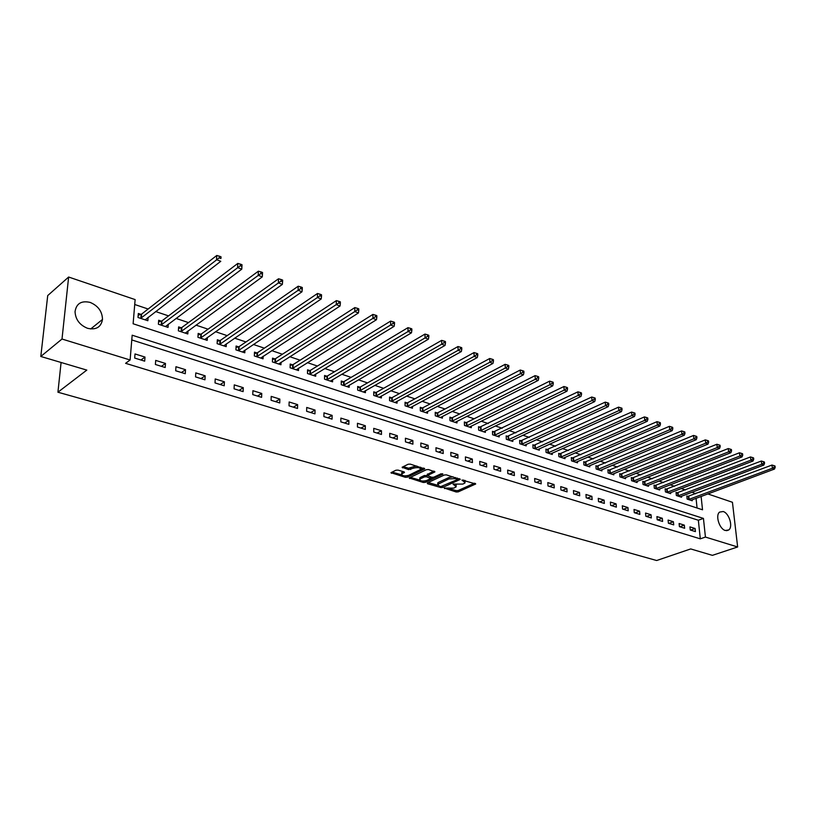<?xml version="1.0" encoding="UTF-8"?>
<svg xmlns="http://www.w3.org/2000/svg" width="816" height="816" viewBox="0 0 816 816"><rect width="100%" height="100%" fill="white"/><g stroke="black" fill="none" stroke-linecap="round" stroke-linejoin="round"><path stroke-width="1.22" d="M444.343 488.08L456.185 491.987L458.225 491.875L475.697 483.98L462.05 480.012L465.1 482.797L464.161 483.449L462.713 484.102L453.135 484.072L456.205 486.826L453.869 488.101L444.343 488.08M90.148 302.41C98.175 305.816 102.286 311.498 102.49 319.444C101.082 327.185 96.115 330.143 87.598 328.318C79.693 325.105 75.511 319.556 75.041 311.671C76.337 303.511 81.376 300.431 90.148 302.41M723.17 511.52C729.116 513.08 733.309 526.82 728.759 529.951L725.312 530.492C719.375 529.033 715.122 515.273 719.6 512.091L723.17 511.52M403.339 471.648L402.38 472.117L402.39 473.535L404.491 472.464L404.002 471.842L398.035 470.108L395.913 470.22L390.966 472.688L405.317 477.309L407.408 477.197L424.687 468.884L410.305 464.131L408.153 464.243L402.115 467.242L408.571 469.628L413.569 468.139C417.965 467.129 420.291 467.578 420.546 469.496L423.535 468.058M402.39 473.535L401.727 474.004C401.992 475.881 404.297 476.33 408.653 475.351L420.546 469.496M707.798 493.915L732.442 502.279L737.644 546.975L712.388 555.349L690.693 548.933L656.656 560.521L57.926 392.21L86.812 370.097L40.8 356.47L62.006 339.028L68.636 277.032L135.13 299.594L133.12 323.768L702.525 509.786L701.107 496.414M737.644 546.975L705.432 537.061L703.443 518.415L132.172 335.203L130.111 359.989L62.006 339.028M130.111 359.989L125.603 363.324L700.301 538.835L705.432 537.061M427.288 482.939L427.492 483.704L440.762 487.529L442.813 487.427L460.234 479.41L446.474 474.881L444.373 474.983L427.288 482.939M423.229 482.47L409.183 477.962L426.462 469.669L428.584 469.557L434.897 471.903L427.39 475.575L431.705 477.289L433.796 477.187L441.058 473.78L442.853 474.127L425.299 482.368L423.229 482.47L423.208 481.114M700.301 538.835L698.353 520.241L131.774 339.925M695.099 528.493L689.948 526.891L690.275 530.012L695.416 531.604L695.099 528.493L690.55 530.094M684.338 525.137L679.106 523.505L679.422 526.646L684.644 528.268L684.338 525.137L679.789 526.769M673.404 521.73L668.1 520.078L668.396 523.24L673.71 524.882L673.404 521.73L668.855 523.382M662.306 518.272L656.911 516.589L657.206 519.772L662.602 521.444L662.306 518.272L657.757 519.945M651.035 514.753L645.558 513.05L645.833 516.253L651.321 517.956L651.035 514.753L646.476 516.457M639.581 511.193L634.012 509.459L634.287 512.683L639.856 514.406L639.581 511.193L635.032 512.907M627.943 507.562L622.292 505.798L622.557 509.051L628.208 510.806L627.943 507.562L623.393 509.306M616.121 503.88L610.378 502.085L610.633 505.359L616.376 507.144L616.121 503.88L611.572 505.655M604.105 500.137L598.271 498.321L598.516 501.605L604.35 503.421L604.105 500.137L599.556 501.932M591.896 496.332L585.959 494.486L586.194 497.801L592.13 499.637L591.896 496.332L587.347 498.158M579.482 492.466L573.454 490.579L573.668 493.925L579.707 495.791L579.482 492.466L574.943 494.312M566.865 488.529L560.735 486.622L560.939 489.988L567.079 491.885L566.865 488.529L562.326 490.416M554.044 484.531L547.801 482.593L547.995 485.979L554.237 487.907L554.044 484.531L549.505 486.448M540.998 480.471L534.653 478.492L534.837 481.899L541.181 483.868L540.998 480.471L536.469 482.409M527.728 476.33L521.281 474.32L521.444 477.758L527.901 479.757L527.728 476.33L523.199 478.298M514.233 472.127L507.664 470.077L507.817 473.545L514.386 475.575L514.233 472.127L509.714 474.127M500.504 467.843L493.823 465.773L493.966 469.251L500.647 471.322L500.504 467.843L495.995 469.883M486.53 463.498L479.737 461.377L479.859 464.885L486.662 466.997L486.53 463.498L482.032 465.559M472.311 459.061L465.406 456.909L465.508 460.448L472.433 462.59L472.311 459.061L467.823 461.162M457.847 454.553L450.809 452.36L450.901 455.93L457.949 458.102L457.847 454.553L453.37 456.695M443.119 449.963L435.958 447.729L436.03 451.319L443.2 453.543L443.119 449.963L438.651 452.135M428.125 445.291L420.832 443.017L420.883 446.638L428.186 448.902L428.125 445.291L423.667 447.494M412.855 440.538L405.419 438.223L405.46 441.864L412.896 444.169L412.855 440.538L408.418 442.782M397.3 435.693L389.732 433.327L389.752 436.999L397.331 439.345L397.3 435.693L392.884 437.968M381.46 430.756L373.748 428.349L373.748 432.052L381.47 434.438L381.46 430.756L377.053 433.072M365.323 425.728L357.469 423.28L357.449 427.003L365.313 429.44L365.323 425.728L360.937 428.084M348.881 420.597L340.874 418.108L340.833 421.862L348.85 424.34L348.881 420.597L344.515 423.004M332.122 415.375L323.962 412.835L323.901 416.619L332.071 419.149L332.122 415.375L327.777 417.823M315.037 410.05L306.714 407.459L306.632 411.274L314.966 413.855L315.037 410.05L310.712 412.539M297.616 404.624L289.139 401.982L289.027 405.827L297.524 408.459L297.616 404.624L293.321 407.164M279.857 399.085L271.208 396.392L271.075 400.268L279.735 402.951L279.857 399.085L275.594 401.666M261.742 393.445L252.919 390.691L252.756 394.607L261.599 397.341L261.742 393.445L257.499 396.076M243.27 387.682L234.263 384.877L234.08 388.824L243.097 391.609L243.27 387.682L239.057 390.364M224.41 381.806L215.22 378.95L215.016 382.918L224.206 385.774L224.41 381.806L220.238 384.54M205.173 375.819L195.789 372.892L195.554 376.9L204.938 379.807L205.173 375.819L201.032 378.593M185.528 369.689L175.96 366.71L175.685 370.75L185.273 373.718L185.528 369.689L181.427 372.524M165.475 363.446L155.703 360.397L155.397 364.477L165.189 367.506L165.475 363.446L161.415 366.333M145.003 357.061L135.017 353.95L134.681 358.061L144.677 361.151L145.003 357.061L140.984 360.009M695.579 493.782L692.06 492.191M685.42 489.957L681.187 488.529M674.516 486.285L670.15 484.806M663.449 482.552L658.94 481.032M652.208 478.768L647.547 477.197M640.795 474.922L635.97 473.3M629.197 471.016L624.22 469.343M617.406 467.048L612.265 465.314M605.431 463.019L600.127 461.224M593.263 458.918L587.775 457.072M580.89 454.757L575.229 452.849M568.324 450.514L562.469 448.545M555.533 446.209L549.494 444.179M542.528 441.833L536.296 439.732M529.309 437.386L522.883 435.214M515.865 432.857L509.225 430.613M502.177 428.247L495.332 425.942M488.264 423.555L481.195 421.178M474.096 418.792L466.803 416.333M459.683 413.936L452.156 411.397M445.006 408.989L437.243 406.378M430.073 403.961L422.056 401.258M414.854 398.84L406.582 396.056M399.371 393.618L390.833 390.752M383.591 388.304L374.779 385.346M367.516 382.898L358.428 379.838M351.135 377.38L341.761 374.218M334.438 371.759L324.768 368.495M317.424 366.027L307.438 362.661M300.084 360.182L289.782 356.714M282.397 354.236L271.759 350.645M264.364 348.157L253.388 344.464M245.963 341.965L234.631 338.15M227.195 335.641L215.495 331.704M208.039 329.185L195.962 325.125M188.486 322.606L176.021 318.403M168.524 315.884L155.652 311.549M148.145 309.019L134.722 304.501M697.068 508.011L696.058 498.301M688.194 496.485L686.807 496.016L687.123 499.076L692.233 500.769L692.131 499.759M677.464 492.905L676.046 492.436L676.352 495.516L681.544 497.23L681.442 496.199M666.56 489.284L665.132 488.804L665.417 491.905L670.691 493.639L670.589 492.589M655.493 485.591L654.034 485.112L654.32 488.233L659.675 489.998L659.573 488.917M644.242 481.858L642.773 481.358L643.049 484.5L648.475 486.295L648.383 485.194M632.828 478.054L631.329 477.554L631.594 480.716L637.112 482.542L637.01 481.409M621.231 474.188L619.701 473.688L619.956 476.87L625.566 478.717L625.474 477.564M609.44 470.271L607.889 469.751L608.144 472.954L613.836 474.841L613.744 473.647M597.465 466.283L595.894 465.763L596.129 468.986L601.922 470.903L601.831 469.679M585.296 462.233L583.705 461.703L583.93 464.947L589.805 466.895L589.723 465.64M572.934 458.123L571.312 457.582L571.516 460.846L577.504 462.825L577.412 461.54M560.357 453.941L558.705 453.39L558.909 456.674L564.988 458.684L564.907 457.368M547.577 449.687L545.904 449.126L546.088 452.441L552.269 454.481L552.187 453.125M534.582 445.363L532.879 444.791L533.052 448.127L539.335 450.208L539.264 448.81M521.373 440.966L519.639 440.385L519.802 443.741L526.187 445.852L526.116 444.424M507.929 436.489L506.165 435.897L506.318 439.283L512.815 441.436L512.754 439.957M494.261 431.939L492.466 431.338L492.599 434.755L499.219 436.937L499.147 435.418M480.359 427.309L478.533 426.707L478.645 430.134L485.377 432.358L485.316 430.797M466.211 422.606L464.345 421.984L464.457 425.442L471.301 427.706L471.25 426.085M451.809 417.812L449.912 417.18L450.004 420.658L456.97 422.963L456.929 421.301M437.152 412.937L435.224 412.294L435.295 415.803L442.394 418.149L442.354 416.425M422.239 407.969L420.271 407.317L420.332 410.846L427.543 413.233L427.513 411.458M407.041 402.91L405.052 402.247L405.083 405.807L412.437 408.235L412.417 406.409M391.578 397.769L389.548 397.086L389.569 400.676L397.045 403.155L397.035 401.258M375.829 392.527L373.759 391.833L373.759 395.444L381.378 397.963L381.378 396.005M359.785 387.182L357.673 386.478L357.653 390.119L365.415 392.69L365.425 390.66M343.434 381.745L341.282 381.031L341.241 384.693L349.156 387.314L349.177 385.203M326.777 376.196L324.584 375.472L324.523 379.165L332.591 381.837L332.622 379.644M309.805 370.546L307.571 369.811L307.479 373.534L315.7 376.247L315.751 373.983M292.495 364.793L290.221 364.038L290.108 367.781L298.493 370.556L298.554 368.2M274.849 358.918L272.534 358.142L272.401 361.927L280.949 364.752L281.02 362.304M256.856 352.93L254.49 352.145L254.337 355.949L263.048 358.836L263.15 356.276M238.507 346.831L236.099 346.025L235.916 349.86L244.8 352.798L244.922 350.135M219.79 340.598L217.331 339.772L217.117 343.648L226.185 346.647L226.328 343.862M200.695 334.244L198.176 333.407L197.941 337.304L207.193 340.364L207.366 337.457M181.203 327.757L178.633 326.9L178.367 330.827L187.813 333.958L188.006 330.908M161.303 321.137L158.681 320.26L158.396 324.227L168.035 327.41L168.259 324.217M140.995 314.374L138.322 313.477L137.996 317.475L147.839 320.729L148.094 317.373M61.088 362.477L57.926 392.21M40.8 356.47L47.716 295.576L68.636 277.032M695.538 493.364L701.189 491.671M698.353 520.241L703.443 518.415M456.175 485.795L456.195 484.469M465.069 481.746L465.079 480.41M449.83 488.784L456.144 490.61L458.184 490.508L474.473 483.205M457.552 479.288L459.041 478.615M428.186 482.521L437.723 485.285M440.844 486.581L457.521 479.492L455.583 478.604L448.902 478.951L437.764 484.296L439.222 486.112L440.844 486.581M453.125 476.85L448.871 477.554L448.902 478.951M437.927 484.133L437.733 482.909L438.61 482.297L448.871 477.554M419.75 480.083L410.336 477.36M433.735 471.087L427.37 474.514M432.929 477.391L430.909 478.339M425.36 480.93L425.299 482.368M420.505 478.757L419.801 479.247C420.077 481.073 422.362 481.501 426.635 480.532L430.838 478.502L426.533 476.789L424.432 476.901L420.505 478.757L420.485 477.35L419.801 478.768M430.838 478.156L430.858 477.044M420.485 477.35L424.412 475.493L427.349 475.636M423.361 481.124L425.279 480.971M402.38 472.117L401.717 473.555M420.536 468.506L420.597 467.191M416.925 466.099L413.549 466.711L413.569 468.139M403.237 466.64L408.561 468.211L413.549 466.711M405.491 475.942L407.531 475.718M392.098 472.076L401.635 474.841M690.846 500.31L774.496 469.047L772.385 468.251L771.967 465.059L686.878 496.74M774.353 466.987L775.2 467.303L775.027 466.028L774.19 465.712L774.353 466.987L772.385 468.251L688.51 499.535M775.2 467.303L774.496 469.047M771.967 465.059L774.19 465.712M680.136 496.771L763.858 465.059L761.716 464.253L761.297 461.04L676.127 493.17M763.694 462.978L764.551 463.294L764.388 462.009L763.531 461.683L763.694 462.978L761.716 464.253L677.759 495.985M764.551 463.294L763.858 465.059M761.297 461.04L763.531 461.683M669.263 493.17L753.046 460.999L750.863 460.183L750.465 456.95L665.203 489.549M752.862 458.898L753.739 459.224L753.576 457.929L752.709 457.603L752.862 458.898L750.863 460.183L666.856 492.374M753.739 459.224L753.046 460.999M750.465 456.95L752.709 457.603M658.226 489.518L742.06 456.878L739.847 456.042L739.449 452.788L654.106 485.877M741.856 454.747L742.744 455.083L742.591 453.778L741.703 453.441L741.856 454.747L739.847 456.042L655.778 488.713M742.744 455.083L742.06 456.878M739.449 452.788L741.703 453.441M647.006 485.816L730.891 452.686L728.637 451.84L728.26 448.565L642.835 482.144M730.667 450.534L731.575 450.871L731.422 449.555L730.514 449.218L730.667 450.534L728.637 451.84L644.528 484.99M731.575 450.871L730.891 452.686M728.26 448.565L730.514 449.218M635.623 482.042L719.539 448.433L717.254 447.566L716.876 444.261L631.39 478.349M719.294 446.25L720.212 446.597L720.059 445.271L719.141 444.924L719.294 446.25L717.254 447.566L633.094 481.216M720.212 446.597L719.539 448.433M716.876 444.261L719.141 444.924M624.046 478.217L708.002 444.098L705.667 443.221L705.299 439.895L619.772 474.494M707.727 441.884L708.665 442.241L708.512 440.905L707.584 440.558L707.727 441.884L705.667 443.221L621.486 477.37M708.665 442.241L708.002 444.098M705.299 439.895L707.584 440.558M612.296 474.331L696.262 439.691L693.896 438.804L693.539 435.458L607.961 470.577M695.966 437.458L696.915 437.815L696.772 436.478L695.824 436.121L695.966 437.458L693.896 438.804L609.685 473.474M696.915 437.815L696.262 439.691M693.539 435.458L695.824 436.121M600.352 470.383L684.328 435.214L681.911 434.306L681.564 430.94L595.955 466.609M684.002 432.949L684.971 433.316L684.828 431.97L683.869 431.603L684.002 432.949L681.911 434.306L597.7 469.506M684.971 433.316L684.328 435.214M681.564 430.94L683.869 431.603M588.214 466.375L672.18 430.654L669.732 429.736L669.395 426.34L583.756 462.56M671.833 428.369L672.823 428.737L672.68 427.38L671.701 427.013L671.833 428.369L669.732 429.736L585.521 465.477M672.823 428.737L672.18 430.654M669.395 426.34L671.701 427.013M575.882 462.295L659.828 426.023L657.329 425.085L657.013 421.668L571.363 458.459M659.461 423.708L660.46 424.085L660.328 422.708L659.328 422.341L659.461 423.708L657.329 425.085L573.148 461.387M660.46 424.085L659.828 426.023M657.013 421.668L659.328 422.341M563.346 458.143L647.261 421.311L644.722 420.352L644.405 416.915L558.766 454.288M646.864 418.965L647.884 419.342L647.751 417.965L646.741 417.578L646.864 418.965L644.722 420.352L560.561 457.225M647.884 419.342L647.261 421.311M644.405 416.915L646.741 417.578M550.596 453.931L634.471 416.507L631.89 415.538L631.584 412.07L545.955 450.044M634.042 414.13L635.083 414.518L634.96 413.131L633.92 412.743L634.042 414.13L631.89 415.538L547.771 452.992M635.083 414.518L634.471 416.507M631.584 412.07L633.92 412.743M537.642 449.647L621.455 411.621L618.824 410.642L618.538 407.143L532.93 445.73M620.996 409.214L622.047 409.612L621.935 408.214L620.884 407.816L620.996 409.214L618.824 410.642L534.766 448.688M622.047 409.612L621.455 411.621M618.538 407.143L620.884 407.816M524.464 445.281L608.206 406.654L605.523 405.654L605.248 402.125L519.68 441.344M607.716 404.216L608.787 404.614L608.675 403.206L607.604 402.808L607.716 404.216L605.523 405.654L521.536 444.322M608.787 404.614L608.206 406.654M605.248 402.125L607.604 402.808M511.061 440.854L594.711 401.594L591.988 400.564L591.722 397.025L506.216 436.886M594.201 399.116L595.292 399.534L595.18 398.116L594.089 397.698L594.201 399.116L591.988 400.564L508.082 439.865M595.292 399.534L594.711 401.594M591.722 397.025L594.089 397.698M497.423 436.346L580.972 396.433L578.197 395.393L577.952 391.823L492.507 432.347M580.431 393.934L581.543 394.352L581.441 392.924L580.329 392.506L580.431 393.934L578.197 395.393L494.404 435.346M581.543 394.352L580.972 396.433M577.952 391.823L580.329 392.506M483.562 431.756L566.987 391.19L564.152 390.13L563.927 386.529L478.564 427.727M566.406 388.651L567.538 389.079L567.446 387.641L566.314 387.212L566.406 388.651L564.152 390.13L480.481 430.736M567.538 389.079L566.987 391.19M563.927 386.529L566.314 387.212M469.445 427.094L552.738 385.846L549.851 384.764L549.637 381.133L466.844 422.402L464.375 423.035M552.116 383.265L553.268 383.704L553.187 382.255L552.034 381.817L552.116 383.265L549.851 384.764L466.313 426.054M553.268 383.704L552.738 385.846M549.637 381.133L552.034 381.817M455.093 422.341L538.213 380.399L535.276 379.297L535.082 375.635L452.452 417.608L449.942 418.251M537.571 377.788L538.744 378.226L538.662 376.768L537.489 376.329L537.571 377.788L535.276 379.297L451.901 421.291M538.744 378.226L538.213 380.399M535.082 375.635L537.489 376.329M440.477 417.506L523.423 374.84L520.424 373.718L520.241 370.036L437.794 412.723L435.254 413.396M522.74 372.198L523.933 372.647L523.862 371.178L522.658 370.729L522.74 372.198L520.424 373.718L437.223 416.435M523.933 372.647L523.423 374.84M520.241 370.036L522.658 370.729M425.595 412.59L508.348 369.189L505.298 368.047L505.124 364.334L422.872 407.755L420.291 408.439M507.623 366.506L508.837 366.965L508.776 365.486L507.552 365.017L507.623 366.506L505.298 368.047L422.29 411.499M508.837 366.965L508.348 369.189M505.124 364.334L507.552 365.017M410.448 407.582L492.976 363.426L489.865 362.253L489.722 358.52L407.684 402.696L405.062 403.4M492.211 360.703L493.456 361.172L493.394 359.672L492.15 359.203L492.211 360.703L489.865 362.253L407.082 406.47M493.456 361.172L492.976 363.426M489.722 358.52L492.15 359.203M395.026 402.482L477.309 357.541L474.137 356.357L474.004 352.583L392.221 397.545L389.548 398.269M476.503 354.787L477.778 355.266L477.717 353.756L476.452 353.277L476.503 354.787L474.137 356.357L391.598 401.35M477.778 355.266L477.309 357.541M474.004 352.583L476.452 353.277M379.318 397.29L461.336 351.553L458.102 350.339L457.99 346.535L376.472 392.302L373.759 393.047M460.489 348.748L461.785 349.238L461.734 347.718L460.438 347.228L460.489 348.748L458.102 350.339L375.829 396.127M461.785 349.238L461.336 351.553M457.99 346.535L460.438 347.228M363.324 391.996L445.036 345.433L441.742 344.199L441.65 340.374L360.427 386.957L357.663 387.733M444.149 342.598L445.465 343.087L445.434 341.557L444.108 341.068L444.149 342.598L441.742 344.199L359.764 390.823M445.465 343.087L445.036 345.433M441.65 340.374L444.108 341.068M347.014 386.6L428.41 339.201L425.054 337.936L424.983 334.081L344.077 381.511L341.272 382.306M427.482 336.314L428.828 336.824L428.798 335.284L427.451 334.774L427.482 336.314L425.054 337.936L343.393 385.407M428.828 336.824L428.41 339.201M424.983 334.081L427.451 334.774M330.409 381.113L411.458 332.836L408.02 331.551L407.98 327.655L327.42 375.972L324.564 376.788M410.479 329.909L411.845 330.429L411.825 328.868L410.458 328.358L410.479 329.909L408.02 331.551L326.716 379.889M411.845 330.429L411.458 332.836M407.98 327.655L410.458 328.358M313.487 375.513L394.148 326.339L390.64 325.023L390.619 321.106L310.447 370.311L307.54 371.158M393.118 323.371L394.516 323.901L394.505 322.33L393.108 321.8L393.118 323.371L390.64 325.023L309.723 374.269M394.516 323.901L394.148 326.339M390.619 321.106L393.108 321.8M296.228 369.811L376.482 319.709L372.902 318.373L372.902 314.425L293.148 364.548L290.18 365.415M375.401 316.7L376.829 317.24L376.829 315.659L375.401 315.119L375.401 316.7L372.902 318.373L292.393 368.536M376.829 317.24L376.482 319.709M372.902 314.425L375.401 315.119M278.633 363.987L358.448 312.946L354.787 311.579L354.817 307.591L275.502 358.673L272.483 359.57M357.316 309.886L358.775 310.437L358.785 308.846L357.326 308.285L357.316 309.886L354.787 311.579L274.727 362.692M358.775 310.437L358.448 312.946M354.817 307.591L357.326 308.285M260.702 358.061L340.027 306.031L336.294 304.633L336.345 300.625L257.509 352.685L254.429 353.614M338.844 302.92L340.333 303.491L340.354 301.879L338.864 301.318L338.844 302.92L256.714 356.735M340.333 303.491L340.027 306.031M336.345 300.625L338.864 301.318M242.403 352.012L321.208 298.972L317.404 297.544L317.485 293.495L239.159 346.576L236.028 347.534M319.974 295.82L321.494 296.392L321.524 294.77L320.005 294.199L319.974 295.82L238.333 350.666M321.494 296.392L321.208 298.972M317.485 293.495L320.005 294.199M223.737 345.831L301.991 291.761L298.105 290.302L298.207 286.222L220.442 340.333L217.25 341.333M300.696 288.558L302.257 289.139L302.297 287.507L300.737 286.926L300.696 288.558L219.586 344.464M302.257 289.139L301.991 291.761M298.207 286.222L300.737 286.926M204.694 339.538L282.356 284.396L278.378 282.907L278.511 278.786L201.338 333.979L198.084 334.999M281 281.132L282.591 281.734L282.642 280.092L281.051 279.49L281 281.132L200.461 338.14M282.591 281.734L282.356 284.396M278.511 278.786L281.051 279.49M185.263 333.112L262.283 276.869L258.213 275.339L258.386 271.187L181.846 327.481L178.52 328.542M260.855 273.544L262.487 274.156L262.548 272.503L260.926 271.891L260.855 273.544L180.938 331.684M262.487 274.156L262.283 276.869M258.386 271.187L260.926 271.891M165.424 326.553L241.76 269.168L237.599 267.607L237.803 263.425L161.956 320.861L158.559 321.963M240.271 265.792L241.934 266.414L242.015 264.741L240.353 264.119L240.271 265.792L161.017 325.094M241.934 266.414L241.76 269.168M237.803 263.425L240.353 264.119M145.177 319.852L220.779 261.293L216.515 259.692L216.75 255.479L141.637 314.089L138.169 315.231M219.218 257.856L220.922 258.499L221.014 256.816L219.31 256.173L219.218 257.856L140.668 318.362M221.014 256.816L220.922 258.499M216.75 255.479L219.31 256.173M444.455 488.039L444.465 488.6M462.142 479.981L462.152 480.553M453.237 484.031L453.247 484.602M454.747 484.051L454.777 485.051M463.661 479.981L463.682 481.012M475.371 483.47L475.402 484.194M458.184 490.508L458.225 491.875M456.144 490.61L456.185 491.987M459.928 478.88L459.949 479.604M442.792 486.275L442.813 487.427M440.742 486.55L440.762 487.529M427.472 482.858L427.492 483.704M457.184 478.064L457.205 479.084M455.552 477.574L455.583 478.604M438.61 482.297L438.641 483.684M409.663 477.676L409.673 478.564M434.612 471.362L434.632 472.097M427.635 473.974L427.655 475.381M442.649 473.749L442.66 474.259M430.358 476.901L430.369 477.911M426.513 475.391L426.533 476.789M424.412 475.493L424.432 476.901M404.236 471.923L404.236 472.637M410.683 468.098L410.693 469.526M408.561 468.211L408.571 469.628M402.594 466.956L402.604 467.884M424.412 468.333L424.422 469.067M407.388 475.789L407.408 477.197M405.297 475.942L405.317 477.309M391.456 472.393L391.466 473.311M688.806 496.322L689.122 499.382M688.367 496.444L688.684 499.504M678.076 492.752L678.371 495.832M677.627 492.874L677.933 495.955M667.172 489.121L667.468 492.221M666.733 489.243L667.029 492.344M656.105 485.438L656.39 488.549M655.666 485.561L655.952 488.672M644.864 481.695L645.14 484.826M644.416 481.817L644.701 484.959M633.44 477.89L633.716 481.042M633.002 478.013L633.267 481.175M621.843 474.025L622.108 477.207M621.404 474.157L621.659 477.34M610.062 470.098L610.307 473.3M609.613 470.23L609.868 473.433M598.087 466.109L598.332 469.333M597.649 466.252L597.883 469.465M585.919 462.06L586.153 465.304M585.48 462.203L585.704 465.446M573.556 457.939L573.77 461.213M573.107 458.082L573.322 461.346M560.99 453.757L561.194 457.042M560.541 453.9L560.745 457.184M548.209 449.504L548.403 452.809M547.76 449.647L547.954 452.951M535.214 445.169L535.398 448.504M534.766 445.322L534.949 448.657M522.005 440.773L522.169 444.128M521.557 440.926L521.72 444.281M508.572 436.295L508.715 439.681M508.113 436.448L508.266 439.824M494.904 431.746L495.037 435.152M494.445 431.899L494.588 435.305M480.991 427.115L481.114 430.542M480.542 427.268L480.665 430.695M466.844 422.402L466.956 425.86M466.395 422.555L466.497 426.013M452.452 417.608L452.543 421.087M451.993 417.772L452.084 421.25M437.794 412.723L437.866 416.231M437.335 412.886L437.417 416.395M422.872 407.755L422.933 411.284M422.423 407.918L422.474 411.448M407.684 402.696L407.725 406.256M407.235 402.869L407.276 406.419M392.221 397.545L392.241 401.135M391.772 397.718L391.792 401.299M376.472 392.302L376.472 395.913M376.013 392.476L376.013 396.086M360.427 386.957L360.407 390.599M359.968 387.131L359.958 390.772M344.077 381.511L344.046 385.183M343.628 381.694L343.587 385.356M327.42 375.972L327.369 379.654M326.971 376.145L326.91 379.838M310.447 370.311L310.366 374.034M309.988 370.495L309.907 374.218M293.148 364.548L293.036 368.302M292.689 364.742L292.587 368.485M275.502 358.673L275.369 362.447M275.043 358.867L274.921 362.641M257.509 352.685L257.356 356.49M257.05 352.879L256.897 356.684M239.159 346.576L238.986 350.411M238.7 346.769L238.527 350.605M220.442 340.333L220.238 344.199M219.983 340.537L219.779 344.403M201.338 333.979L201.113 337.875M200.889 334.183L200.654 338.079M181.846 327.481L181.591 331.408M181.397 327.695L181.132 331.622M161.956 320.861L161.66 324.819M161.497 321.076L161.211 325.033M141.637 314.089L141.321 318.087M141.188 314.313L140.862 318.301M102.49 319.444L90.709 328.96M728.759 529.951L726.577 530.706M457.49 478.145L457.511 479.247M437.733 482.909L437.764 484.296M427.36 474.157L427.39 475.575M419.781 477.839L419.801 479.247M401.717 472.586L401.727 474.004"/></g></svg>
